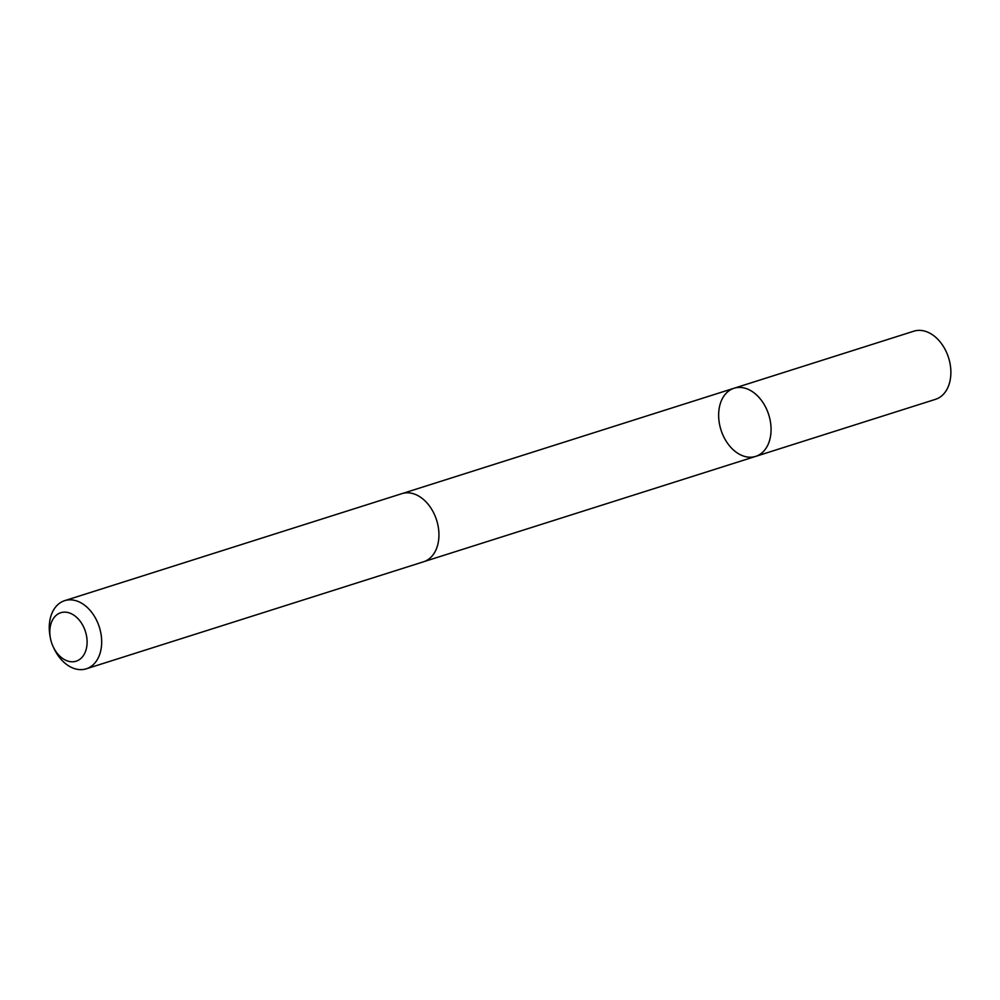 <?xml version="1.0" encoding="UTF-8"?>
<svg xmlns="http://www.w3.org/2000/svg" width="1000" height="1000" viewBox="0 0 1000 1000"><rect width="100%" height="100%" fill="white"/><g stroke="black" fill="none" stroke-linecap="round" stroke-linejoin="round"><path stroke-width="1.5" d="M742.362 387.638A35.737 25.05 72.4 0 1 770.188 420.45A35.737 25.05 72.4 0 1 755.662 456.388A35.737 25.05 72.4 0 1 720.975 429.9A35.737 25.05 72.4 0 1 734.038 388.25A35.737 25.05 72.4 0 1 742.362 387.638A35.737 25.05 72.4 0 1 770.188 420.45A35.737 25.05 72.4 0 1 755.662 456.388L935.475 399.338A35.75 25.05 -107.6 0 0 950 363.387A35.75 25.05 -107.6 0 0 922.175 330.575A35.75 25.05 -107.6 0 0 913.85 331.188L734.038 388.25A35.737 25.05 72.4 0 1 742.362 387.638M53.188 646.75L54 648.5A35.75 25.05 -107.6 0 0 77.962 669.425A35.75 25.05 -107.6 0 0 86.287 668.812L423.537 561.788A35.75 25.05 -107.6 0 0 436.613 520.138A35.75 25.05 -107.6 0 0 401.912 493.638L64.662 600.662A35.75 25.05 -107.6 0 0 50 635.875L50.338 637.775A25.425 17.825 -107.6 0 0 53.188 646.75A25.425 17.825 -107.6 0 0 70.225 661.637A25.425 17.825 -107.6 0 0 86.912 638.538A25.425 17.825 -107.6 0 0 64.912 612.137A25.425 17.825 -107.6 0 0 50.338 637.775M86.287 668.812A35.75 25.05 -107.6 0 0 99.35 627.163A35.75 25.05 -107.6 0 0 64.662 600.662M424.225 561.55L755.662 456.388M402.612 493.438L734.038 388.25"/></g></svg>
